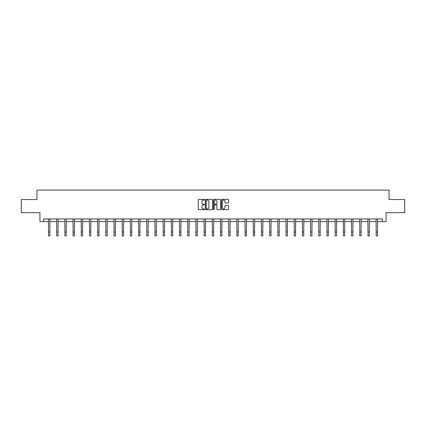 <?xml version="1.0" encoding="UTF-8"?>
<svg xmlns="http://www.w3.org/2000/svg" width="426" height="426" viewBox="0 0 426 426"><rect width="100%" height="100%" fill="white"/><g stroke="black" fill="none" stroke-linecap="round" stroke-linejoin="round"><path stroke-width="0.64" d="M204.597 199.735A0.362 0.362 0 0 0 204.24 199.373L198.761 199.373A0.517 0.517 0 0 0 198.25 199.89L198.25 209.166A0.517 0.517 0 0 0 198.761 209.683L204.24 209.683A0.362 0.362 0 0 0 204.597 209.32A0.362 0.362 0 0 0 204.24 208.958L203.532 208.958A1.651 1.651 0 0 1 201.881 207.313L201.881 206.541A1.651 1.651 0 0 1 203.532 204.89L204.24 204.89A0.362 0.362 0 0 0 204.597 204.528A0.362 0.362 0 0 0 204.24 204.166L203.532 204.166A1.651 1.651 0 0 1 201.881 202.52L201.881 201.743A1.651 1.651 0 0 1 203.532 200.098L204.24 200.098A0.362 0.362 0 0 0 204.597 199.735M228.064 203.01A0.517 0.517 0 0 0 228.576 202.494L228.576 199.89A0.517 0.517 0 0 0 228.064 199.373L221.978 199.373A0.517 0.517 0 0 0 221.467 199.89L221.467 209.166A0.517 0.517 0 0 0 221.978 209.683L228.064 209.683A0.517 0.517 0 0 0 228.576 209.166L228.576 206.024A0.517 0.517 0 0 0 228.064 205.508L225.46 205.508A0.517 0.517 0 0 0 224.944 206.024L224.944 207.579A1.379 1.379 0 0 1 223.565 208.958A1.379 1.379 0 0 1 222.186 207.579L222.186 201.477A1.379 1.379 0 0 1 223.565 200.098A1.379 1.379 0 0 1 224.944 201.477L224.944 202.494A0.517 0.517 0 0 0 225.46 203.01L228.064 203.01M43.617 221.595L43.617 218.969L382.383 218.969L382.383 221.595L386.062 221.595L386.062 212.665L404.7 212.665L404.7 199.538L389.055 199.538L389.055 190.087L36.945 190.087L36.945 199.538L21.3 199.538L21.3 212.665L39.938 212.665L39.938 221.595L48.527 221.595M212.547 199.89A0.517 0.517 0 0 0 212.036 199.373L205.95 199.373A0.517 0.517 0 0 0 205.439 199.89L205.439 209.166A0.517 0.517 0 0 0 205.95 209.683L212.036 209.683A0.517 0.517 0 0 0 212.547 209.166L212.547 199.89M213.964 199.373L220.05 199.373A0.517 0.517 0 0 1 220.561 199.89L220.561 209.166A0.517 0.517 0 0 1 220.05 209.683L217.446 209.683A0.517 0.517 0 0 1 216.93 209.166L216.93 205.407A0.517 0.517 0 0 0 216.413 204.89L214.688 204.89A0.517 0.517 0 0 0 214.171 205.407L214.171 209.32A0.362 0.362 0 0 1 213.809 209.683A0.362 0.362 0 0 1 213.453 209.32L213.453 199.89A0.517 0.517 0 0 1 213.964 199.373M49.837 221.595L56.717 221.595M58.027 221.595L64.906 221.595M66.216 221.595L73.096 221.595M74.412 221.595L81.286 221.595M82.601 221.595L89.481 221.595M90.791 221.595L97.671 221.595M98.981 221.595L105.861 221.595M107.176 221.595L114.051 221.595M115.366 221.595L122.241 221.595M123.556 221.595L130.436 221.595M131.746 221.595L138.626 221.595M139.936 221.595L146.816 221.595M148.131 221.595L155.005 221.595M156.321 221.595L163.195 221.595M164.511 221.595L171.39 221.595M172.7 221.595L179.58 221.595M180.89 221.595L187.77 221.595M189.085 221.595L195.96 221.595M197.275 221.595L204.155 221.595M205.465 221.595L212.345 221.595M213.655 221.595L220.535 221.595M221.845 221.595L228.725 221.595M230.04 221.595L236.915 221.595M238.23 221.595L245.11 221.595M246.42 221.595L253.3 221.595M254.61 221.595L261.489 221.595M262.805 221.595L269.679 221.595M270.995 221.595L277.869 221.595M279.184 221.595L286.064 221.595M287.374 221.595L294.254 221.595M295.564 221.595L302.444 221.595M303.759 221.595L310.634 221.595M311.949 221.595L318.824 221.595M320.139 221.595L327.019 221.595M328.329 221.595L335.209 221.595M336.519 221.595L343.399 221.595M344.714 221.595L351.588 221.595M352.904 221.595L359.784 221.595M361.094 221.595L367.973 221.595M369.283 221.595L376.163 221.595M377.473 221.595L382.383 221.595M206.519 200.098A0.362 0.362 0 0 0 206.157 200.454L206.157 208.602A0.362 0.362 0 0 0 206.519 208.958L207.265 208.958A1.651 1.651 0 0 0 208.916 207.313L208.916 201.743A1.651 1.651 0 0 0 207.265 200.098L206.519 200.098M216.93 201.498A1.379 1.379 0 0 0 215.551 200.124A1.379 1.379 0 0 0 214.171 201.498L214.171 203.655A0.517 0.517 0 0 0 214.688 204.166L216.413 204.166A0.517 0.517 0 0 0 216.93 203.655L216.93 201.498M48.457 218.969L48.527 231.973L49.837 231.973L49.906 218.969M48.527 231.973L48.527 235.913L49.837 235.913L49.837 231.973M56.647 218.969L56.717 231.973L58.027 231.973L58.096 218.969M56.717 231.973L56.717 235.913L58.027 235.913L58.027 231.973M64.837 218.969L64.906 231.973L66.216 231.973L66.286 218.969M64.906 231.973L64.906 235.913L66.216 235.913L66.216 231.973M73.032 218.969L73.096 231.973L74.412 231.973L74.475 218.969M73.096 231.973L73.096 235.913L74.412 235.913L74.412 231.973M81.222 218.969L81.286 231.973L82.601 231.973L82.665 218.969M81.286 231.973L81.286 235.913L82.601 235.913L82.601 231.973M89.412 218.969L89.481 231.973L90.791 231.973L90.86 218.969M89.481 231.973L89.481 235.913L90.791 235.913L90.791 231.973M97.602 218.969L97.671 231.973L98.981 231.973L99.05 218.969M97.671 231.973L97.671 235.913L98.981 235.913L98.981 231.973M105.797 218.969L105.861 231.973L107.176 231.973L107.24 218.969M105.861 231.973L105.861 235.913L107.176 235.913L107.176 231.973M113.987 218.969L114.051 231.973L115.366 231.973L115.43 218.969M114.051 231.973L114.051 235.913L115.366 235.913L115.366 231.973M122.177 218.969L122.241 231.973L123.556 231.973L123.62 218.969M122.241 231.973L122.241 235.913L123.556 235.913L123.556 231.973M130.367 218.969L130.436 231.973L131.746 231.973L131.815 218.969M130.436 231.973L130.436 235.913L131.746 235.913L131.746 231.973M138.556 218.969L138.626 231.973L139.936 231.973L140.005 218.969M138.626 231.973L138.626 235.913L139.936 235.913L139.936 231.973M146.752 218.969L146.816 231.973L148.131 231.973L148.195 218.969M146.816 231.973L146.816 235.913L148.131 235.913L148.131 231.973M154.942 218.969L155.005 231.973L156.321 231.973L156.385 218.969M155.005 231.973L155.005 235.913L156.321 235.913L156.321 231.973M163.131 218.969L163.195 231.973L164.511 231.973L164.58 218.969M163.195 231.973L163.195 235.913L164.511 235.913L164.511 231.973M171.321 218.969L171.39 231.973L172.7 231.973L172.77 218.969M171.39 231.973L171.39 235.913L172.7 235.913L172.7 231.973M179.511 218.969L179.58 231.973L180.89 231.973L180.959 218.969M179.58 231.973L179.58 235.913L180.89 235.913L180.89 231.973M187.706 218.969L187.77 231.973L189.085 231.973L189.149 218.969M187.77 231.973L187.77 235.913L189.085 235.913L189.085 231.973M195.896 218.969L195.96 231.973L197.275 231.973L197.339 218.969M195.96 231.973L195.96 235.913L197.275 235.913L197.275 231.973M204.086 218.969L204.155 231.973L205.465 231.973L205.534 218.969M204.155 231.973L204.155 235.913L205.465 235.913L205.465 231.973M212.276 218.969L212.345 231.973L213.655 231.973L213.724 218.969M212.345 231.973L212.345 235.913L213.655 235.913L213.655 231.973M220.466 218.969L220.535 231.973L221.845 231.973L221.914 218.969M220.535 231.973L220.535 235.913L221.845 235.913L221.845 231.973M228.661 218.969L228.725 231.973L230.04 231.973L230.104 218.969M228.725 231.973L228.725 235.913L230.04 235.913L230.04 231.973M236.851 218.969L236.915 231.973L238.23 231.973L238.294 218.969M236.915 231.973L236.915 235.913L238.23 235.913L238.23 231.973M245.041 218.969L245.11 231.973L246.42 231.973L246.489 218.969M245.11 231.973L245.11 235.913L246.42 235.913L246.42 231.973M253.23 218.969L253.3 231.973L254.61 231.973L254.679 218.969M253.3 231.973L253.3 235.913L254.61 235.913L254.61 231.973M261.42 218.969L261.489 231.973L262.805 231.973L262.869 218.969M261.489 231.973L261.489 235.913L262.805 235.913L262.805 231.973M269.615 218.969L269.679 231.973L270.995 231.973L271.058 218.969M269.679 231.973L269.679 235.913L270.995 235.913L270.995 231.973M277.805 218.969L277.869 231.973L279.184 231.973L279.248 218.969M277.869 231.973L277.869 235.913L279.184 235.913L279.184 231.973M285.995 218.969L286.064 231.973L287.374 231.973L287.443 218.969M286.064 231.973L286.064 235.913L287.374 235.913L287.374 231.973M294.185 218.969L294.254 231.973L295.564 231.973L295.633 218.969M294.254 231.973L294.254 235.913L295.564 235.913L295.564 231.973M302.38 218.969L302.444 231.973L303.759 231.973L303.823 218.969M302.444 231.973L302.444 235.913L303.759 235.913L303.759 231.973M310.57 218.969L310.634 231.973L311.949 231.973L312.013 218.969M310.634 231.973L310.634 235.913L311.949 235.913L311.949 231.973M318.76 218.969L318.824 231.973L320.139 231.973L320.203 218.969M318.824 231.973L318.824 235.913L320.139 235.913L320.139 231.973M326.95 218.969L327.019 231.973L328.329 231.973L328.398 218.969M327.019 231.973L327.019 235.913L328.329 235.913L328.329 231.973M335.14 218.969L335.209 231.973L336.519 231.973L336.588 218.969M335.209 231.973L335.209 235.913L336.519 235.913L336.519 231.973M343.335 218.969L343.399 231.973L344.714 231.973L344.778 218.969M343.399 231.973L343.399 235.913L344.714 235.913L344.714 231.973M351.525 218.969L351.588 231.973L352.904 231.973L352.968 218.969M351.588 231.973L351.588 235.913L352.904 235.913L352.904 231.973M359.714 218.969L359.784 231.973L361.094 231.973L361.163 218.969M359.784 231.973L359.784 235.913L361.094 235.913L361.094 231.973M367.904 218.969L367.973 231.973L369.283 231.973L369.353 218.969M367.973 231.973L367.973 235.913L369.283 235.913L369.283 231.973M376.094 218.969L376.163 231.973L377.473 231.973L377.542 218.969M376.163 231.973L376.163 235.913L377.473 235.913L377.473 231.973"/></g></svg>
